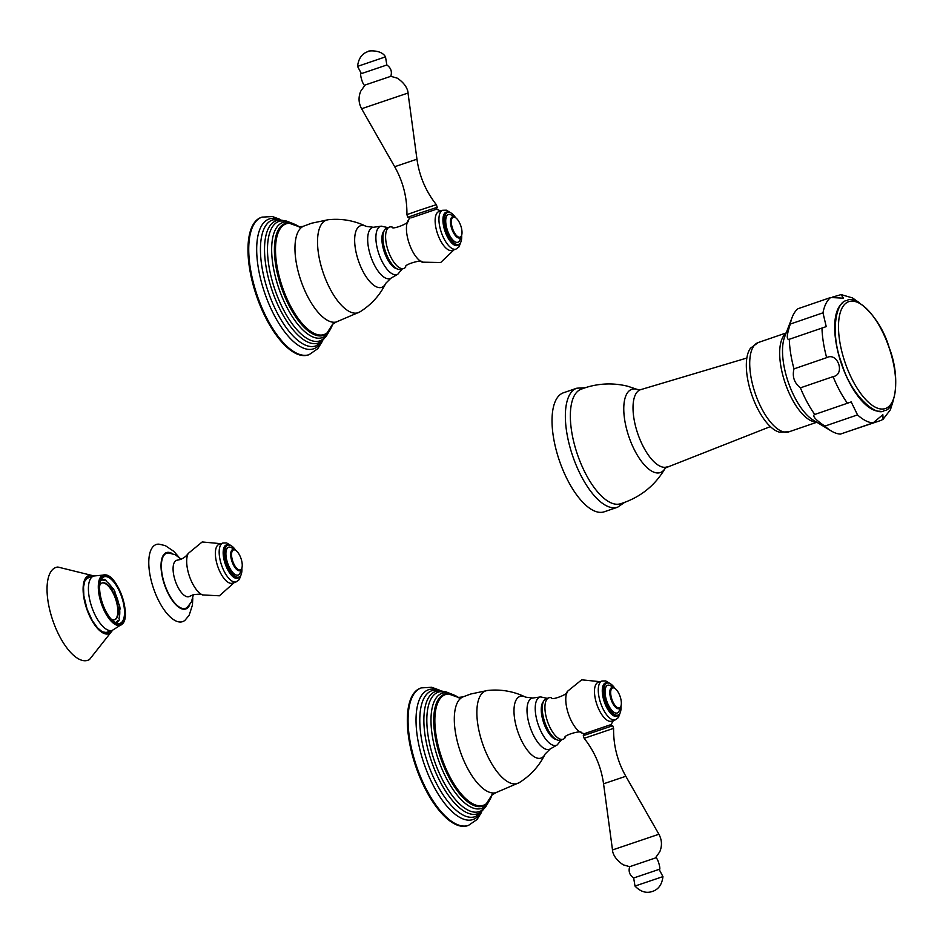 <?xml version="1.0" encoding="UTF-8"?>
<svg xmlns="http://www.w3.org/2000/svg" width="943" height="943" viewBox="0 0 943 943"><rect width="100%" height="100%" fill="white"/><g stroke="black" fill="none" stroke-linecap="round" stroke-linejoin="round"><path stroke-width="1.41" d="M239.781 570.763L240.029 570.668A11.186 4.597 71.1 0 1 239.946 570.704A11.186 4.597 -108.9 0 1 231.978 561.509A11.186 4.597 -108.9 0 1 232.768 549.521A11.186 4.597 -108.9 0 1 232.78 549.51A11.186 4.597 71.1 0 1 235.09 549.993A11.186 4.597 71.1 0 1 235.396 550.205M235.691 550.37A10.562 4.35 71.1 0 1 241.007 558.515A10.562 4.35 71.1 0 1 241.809 568.205A10.562 4.35 71.1 0 1 240.288 569.926A10.562 4.35 -108.9 0 1 232.756 561.226A10.562 4.35 -108.9 0 1 233.51 549.922A10.562 4.35 71.1 0 1 235.691 550.37L235.09 549.993M240.029 570.668A11.186 4.597 71.1 0 0 241.561 568.877A11.186 4.597 71.1 0 0 241.679 568.523M238.85 577.116L237.565 577.564A16.903 6.955 71.1 0 1 237.495 577.587A16.903 6.955 -108.9 0 1 225.471 563.749A16.903 6.955 -108.9 0 1 226.591 545.596L227.876 545.148A16.903 6.955 -108.9 0 0 226.756 563.313A16.903 6.955 -108.9 0 0 238.779 577.14A16.903 6.955 71.1 0 0 238.85 577.116A16.903 6.955 71.1 0 0 241.868 568.028M235.844 550.464A16.903 6.955 71.1 0 0 227.947 545.137A16.903 6.955 -108.9 0 0 227.876 545.148M222.972 542.991A20.534 8.452 71.1 0 0 222.902 543.027L219.094 544.323A20.534 8.452 -108.9 0 0 217.739 566.389A20.534 8.452 -108.9 0 0 232.343 583.198A20.534 8.452 71.1 0 0 232.426 583.163A20.534 8.452 71.1 0 0 232.508 583.139M188.235 553.435C186.36 556.158 183.708 558.197 180.278 559.541L177.296 560.166A19.202 7.898 71.1 0 0 176.647 560.307A19.202 7.898 -108.9 0 0 175.268 580.864A19.202 7.898 -108.9 0 0 188.954 596.671A19.202 7.898 71.1 0 0 189.708 596.33L193.174 594.738C199.232 593.972 202.344 594.043 202.474 594.927A23.41 9.63 -108.9 0 1 189.425 576.22A23.41 9.63 -108.9 0 1 188.235 553.435L202.203 541.954L220.957 543.687M193.409 594.668L191.394 601.929L187.244 607.363A29.127 11.976 -108.9 0 1 185.441 608.365A29.127 11.976 71.1 0 1 164.683 584.389A29.127 11.976 71.1 0 1 166.77 553.199A29.127 11.976 -108.9 0 1 168.573 552.975L175.15 554.684L181.245 559.211M178.675 556.912L173.889 551.407L165.225 545.573L158.872 544.158A40.749 16.762 -108.9 0 0 156.349 544.476A40.749 16.762 71.1 0 0 153.426 588.126A40.749 16.762 71.1 0 0 182.482 621.685A40.749 16.762 -108.9 0 0 184.993 620.282L189.166 615.225L192.431 605.1L192.796 598.051M119.631 609.319L120.103 609.095A23.292 9.583 71.1 0 0 119.455 604.982L118.948 604.805A22.208 9.135 71.1 0 0 114.787 592.51L115.093 592.074A23.292 9.583 71.1 0 0 113.089 588.385L112.877 588.986A22.208 9.135 71.1 0 0 106.335 581.418L106.229 580.452A23.292 9.583 71.1 0 0 104.06 579.344L104.272 580.369A22.208 9.135 71.1 0 0 101.314 580.275A22.208 9.135 71.1 0 0 100.712 580.546M115.918 622.899L118.347 621.543A23.292 9.583 71.1 0 0 119.419 619.41L118.912 618.573A22.208 9.135 71.1 0 0 119.572 608.73L120.103 609.095M115.093 622.451A22.208 9.135 71.1 0 0 115.741 622.297A22.208 9.135 71.1 0 0 117.887 620.6L118.347 621.543M99.663 585.638A19.414 7.992 -108.9 0 1 102.221 582.927A19.414 7.992 -108.9 0 1 102.304 582.904A19.414 7.992 71.1 0 1 116.119 598.793A19.414 7.992 71.1 0 1 114.834 619.645A19.414 7.992 71.1 0 1 114.751 619.681A19.414 7.992 -108.9 0 1 111.144 619.08M119.95 623.37A24.601 10.125 71.1 0 0 120.044 623.347A24.601 10.125 71.1 0 0 121.682 596.907A24.601 10.125 71.1 0 0 104.178 576.774A24.601 10.125 -108.9 0 0 104.072 576.81A24.601 10.125 -108.9 0 0 102.445 603.237A24.601 10.125 -108.9 0 0 119.95 623.37M93.616 576.032A30.754 12.648 71.1 0 0 88.819 575.536A30.754 12.648 -108.9 0 0 86.603 608.483A30.754 12.648 -108.9 0 0 108.528 633.79A30.754 12.648 71.1 0 0 112.264 630.384A28.738 11.823 71.1 0 0 112.465 630.313M93.911 575.925L57.818 567.026A49.083 20.192 71.1 0 0 56.156 567.368A49.083 20.192 -108.9 0 0 52.631 619.94A49.083 20.192 -108.9 0 0 87.628 660.348A49.083 20.192 71.1 0 0 89.55 659.463L112.559 630.278M101.031 579.815L104.06 579.344M114.563 619.728A19.414 7.992 71.1 0 0 115.553 598.876A19.414 7.992 71.1 0 0 101.962 583.022M468.011 825.549A72.682 29.905 -108.9 0 1 467.716 825.655A72.682 29.905 -108.9 0 1 467.433 825.75A72.682 29.905 71.1 0 1 415.722 766.258A72.682 29.905 71.1 0 1 420.531 688.154L421.285 687.895A72.682 29.905 71.1 0 0 416.464 765.999A72.682 29.905 71.1 0 0 468.176 825.49A72.682 29.905 -108.9 0 0 468.471 825.396L477.075 819.479L481.472 812.418M548.909 697.785L546.233 698.704A21.901 9.006 71.1 0 0 544.748 722.126A21.901 9.006 -108.9 0 0 560.448 740.137L563.124 739.218A21.901 9.006 -108.9 0 1 547.423 721.218A21.901 9.006 71.1 0 1 548.909 697.785A21.901 9.006 71.1 0 1 551.49 697.773C550.335 701.12 569.89 693.777 567.321 691.455A23.386 9.619 71.1 0 0 568.44 713.981A23.386 9.619 -108.9 0 0 581.548 732.9C582.137 729.505 562.193 735.717 565.175 737.65A21.901 9.006 -108.9 0 1 563.124 739.218M611.524 721.159A20.534 8.452 -108.9 0 1 596.813 704.28A20.534 8.452 71.1 0 1 598.204 682.319L601.999 681.011A20.534 8.452 71.1 0 0 600.608 702.971A20.534 8.452 -108.9 0 0 615.331 719.851L611.524 721.159M610.781 724.766L609.803 725.014L612.702 725.721L583.281 735.67L584.247 733.701L581.548 732.9M585.438 733.359L609.803 725.014M617.96 715.112L616.675 715.548A16.903 6.955 -108.9 0 1 604.557 701.663A16.903 6.955 71.1 0 1 605.701 683.581L606.986 683.145A16.903 6.955 71.1 0 0 605.842 701.215A16.903 6.955 -108.9 0 0 617.96 715.112A16.903 6.955 -108.9 0 0 620.977 706.024M614.954 688.461A16.903 6.955 71.1 0 0 606.986 683.145M620.789 706.507A11.186 4.597 -108.9 0 1 620.671 706.861A11.186 4.597 -108.9 0 1 619.103 708.676A11.186 4.597 -108.9 0 1 611.076 699.482A11.186 4.597 71.1 0 1 611.842 687.518L611.618 687.612M614.506 688.19A11.186 4.597 71.1 0 0 614.199 687.989A11.186 4.597 71.1 0 0 611.842 687.518M620.918 706.189A10.562 4.35 -108.9 0 0 620.152 696.606A10.562 4.35 71.1 0 0 614.801 688.366A10.562 4.35 71.1 0 0 611.866 699.223A10.562 4.35 -108.9 0 0 620.918 706.189L620.671 706.861M584.247 733.701L609.249 725.179M612.702 725.721L613.598 728.361L584.177 738.322L583.281 735.681M629.688 866.688L655.397 857.977L659.77 851.788C662.257 845.8 661.974 839.954 658.898 834.249L612.502 849.949C612.467 847.769 611.076 856.833 623.264 864.837L629.688 866.688C628.286 871.415 629.606 875.175 633.661 877.992L659.11 869.375C661.562 870.896 657.236 855.655 655.397 857.977M662.953 876.601C662.033 884.369 658.603 889.296 652.662 891.371L652.096 891.559C646.049 893.481 640.344 891.654 635.004 886.066L662.953 876.601L659.11 869.375M308.667 354.804A72.682 29.905 71.1 0 1 308.385 354.91A72.682 29.905 71.1 0 1 308.09 355.004A72.682 29.905 -108.9 0 1 256.378 295.513A72.682 29.905 -108.9 0 1 261.187 217.409A72.682 29.905 -108.9 0 1 261.482 217.314M403.793 268.472A21.901 9.006 71.1 0 1 388.092 250.473A21.901 9.006 -108.9 0 1 389.577 227.039L386.901 227.958A21.901 9.006 -108.9 0 0 385.416 251.392A21.901 9.006 71.1 0 0 401.117 269.392L403.793 268.472A21.901 9.006 71.1 0 0 405.832 266.904C402.873 264.959 422.806 258.759 422.216 262.166L440.687 262.519L454.054 249.777M389.577 227.039A21.901 9.006 -108.9 0 1 392.147 227.027C390.991 230.375 410.547 223.043 407.989 220.709L409.486 218.328M442.668 210.265A20.534 8.452 -108.9 0 0 441.277 232.237A20.534 8.452 71.1 0 0 455.999 249.105L452.192 250.414A20.534 8.452 71.1 0 1 437.469 233.534A20.534 8.452 -108.9 0 1 438.86 211.574L442.668 210.265L446.404 210.183L451.096 213.035M440.723 210.937L436.538 209.193L410.959 217.904M447.642 212.399A16.903 6.955 -108.9 0 0 446.499 230.481A16.903 6.955 71.1 0 0 458.616 244.367L457.331 244.803A16.903 6.955 71.1 0 1 445.214 230.917A16.903 6.955 -108.9 0 1 446.357 212.847L447.642 212.399A16.903 6.955 -108.9 0 1 455.61 217.715M458.616 244.367A16.903 6.955 71.1 0 0 461.646 235.278M459.536 237.99L459.76 237.931A11.186 4.597 71.1 0 1 451.744 228.736A11.186 4.597 -108.9 0 1 452.499 216.784A11.186 4.597 -108.9 0 1 454.856 217.244A11.186 4.597 -108.9 0 1 455.163 217.456M459.76 237.931A11.186 4.597 71.1 0 0 461.339 236.115A11.186 4.597 71.1 0 0 461.457 235.762M455.457 217.621A10.562 4.35 -108.9 0 0 452.522 228.477A10.562 4.35 71.1 0 0 461.587 235.444A10.562 4.35 71.1 0 0 460.809 225.86A10.562 4.35 -108.9 0 0 455.457 217.621L454.856 217.244M436.255 209.287L437.234 207.307L419.376 213.201L407.812 217.267L409.781 218.246M407.812 217.267L406.904 214.627L418.503 210.548L436.338 204.666L437.234 207.307M390.826 76.312L365.106 85.011L360.733 91.2C358.246 97.188 358.54 103.035 361.605 108.74L408.013 93.039C408.048 95.219 409.439 86.155 397.251 78.151L390.815 76.3C392.229 71.574 390.897 67.813 386.842 64.996L361.393 73.613C358.941 72.092 363.279 87.334 365.106 85.011M386.842 64.996L385.51 56.922L384.249 57.287L357.55 66.387L361.393 73.613M873.135 422.877A66.941 27.536 -108.9 0 1 857.529 414.896L851.187 401.907L847.427 403.239A66.941 27.536 -108.9 0 1 833.082 376.634C845.517 374.583 837.785 351.727 826.657 357.656L793.982 368.878A66.941 27.536 -108.9 0 1 789.291 339.209C786.321 340.152 786.662 335.095 790.305 324.05A66.941 27.536 -108.9 0 1 792.179 317.272L784.647 336.899A48.989 20.157 -108.9 0 0 788.265 382.139A48.989 20.157 -108.9 0 0 813.196 420.071L831.184 430.927A66.941 27.536 -108.9 0 0 840.461 434.086L873.135 422.877L882.86 414.696L883.072 419.305L880.986 420.401L847.993 431.505M832.586 297.069L841.144 294.605L843.431 298.188L830.689 297.493L798.026 308.715A66.941 27.536 -108.9 0 0 792.179 317.272M790.305 324.05L822.98 312.828L826.233 326.608L788.878 339.421M847.427 403.239L814.764 414.46A66.941 27.536 -108.9 0 1 800.407 387.844C794.242 382.976 792.096 376.646 793.982 368.878M857.529 414.896L824.854 426.118C815.271 419.6 811.899 415.722 814.764 414.46L814.387 414.543M831.184 430.927A66.941 27.536 -108.9 0 1 824.854 426.118M833.082 376.634L800.407 387.844M786.167 332.938L758.302 342.509A47.221 19.426 -108.9 0 0 755.166 393.243A47.221 19.426 -108.9 0 0 788.761 431.882A47.221 19.426 71.1 0 0 788.949 431.823L779.378 432.13A45.971 18.919 -108.9 0 1 751.724 394.681A45.971 18.919 -108.9 0 1 750.557 348.144L758.302 342.509A47.221 19.426 -108.9 0 1 758.49 342.439M620.435 503.774A60.576 24.919 -108.9 0 1 620.258 503.821A60.576 24.919 -108.9 0 1 577.446 454.491A60.576 24.919 -108.9 0 1 580.947 389.259L585.862 387.526C599.76 383.212 613.74 382.799 627.814 386.265L638.552 389.872L640.71 389.648A40.808 16.785 -108.9 0 1 640.816 389.612M563.454 392.783L576.798 388.21A62.898 25.874 -108.9 0 0 572.625 455.799A62.898 25.874 -108.9 0 0 617.382 507.287A62.898 25.874 71.1 0 0 617.63 507.204L604.298 511.778A62.898 25.874 71.1 0 1 604.039 511.86A62.898 25.874 -108.9 0 1 559.293 460.373A62.898 25.874 -108.9 0 1 563.454 392.783A62.898 25.874 -108.9 0 1 563.714 392.701M233.616 549.439A14.723 6.059 71.1 0 0 228.642 547.188A14.723 6.059 -108.9 0 0 227.581 562.959A14.723 6.059 -108.9 0 0 238.084 575.077A14.723 6.059 71.1 0 0 240.748 570.22M228.725 544.995A17.611 7.249 71.1 0 0 226.426 544.901A17.611 7.249 71.1 0 0 225.165 563.761A17.611 7.249 71.1 0 0 237.719 578.259A17.611 7.249 71.1 0 0 239.616 576.715M231.33 545.785L226.697 542.956L222.902 543.027A20.534 8.452 71.1 0 0 221.534 565.081A20.534 8.452 71.1 0 0 236.139 581.89A20.534 8.452 71.1 0 0 236.221 581.866L232.426 583.163M172.263 553.576A29.799 12.259 -108.9 0 0 166.557 552.563A29.799 12.259 71.1 0 0 164.412 584.471A29.799 12.259 71.1 0 0 185.665 609.001A29.799 12.259 -108.9 0 0 189.779 604.628M120.398 624.679A25.98 10.691 -108.9 0 1 101.868 603.296A25.98 10.691 -108.9 0 1 103.73 575.466A25.98 10.691 -108.9 0 1 122.26 596.86A25.98 10.691 -108.9 0 1 120.398 624.679M125.148 615.461A26.545 10.915 -108.9 0 1 122.284 624.042A26.545 10.915 -108.9 0 1 120.256 625.327A26.545 10.915 -108.9 0 1 101.325 603.473A26.545 10.915 -108.9 0 1 103.235 575.041A26.545 10.915 -108.9 0 1 105.404 574.876A26.545 10.915 -108.9 0 1 112.936 579.898M86.461 578.483L93.628 576.02A28.738 11.823 -108.9 0 0 91.73 606.891A28.738 11.823 -108.9 0 0 112.17 630.407A28.738 11.823 71.1 0 0 112.288 630.372L122.284 624.042C131.808 616.133 117.781 575.277 105.404 574.876L93.628 576.02A28.738 11.823 -108.9 0 1 93.746 575.984M108.952 631.515A29.198 12.011 -108.9 0 1 107.078 632.659L102.221 631.798L97.459 627.802L92.249 620.494L87.074 609.107L83.844 595.811L83.538 586.888L84.835 581.041L88.123 577.422A29.198 12.011 -108.9 0 1 88.241 577.375A29.198 12.011 -108.9 0 1 90.292 577.163M111.911 630.502A30.447 12.518 -108.9 0 1 108.433 633.507A30.447 12.518 -108.9 0 1 86.732 608.435A30.447 12.518 -108.9 0 1 88.913 575.831A30.447 12.518 -108.9 0 1 93.263 576.149M543.451 701.533A20.581 8.475 71.1 0 0 543.663 722.739A20.581 8.475 71.1 0 0 556.511 739.607M547.223 698.362L540.669 696.912A25.485 10.479 71.1 0 0 539.962 697.077A25.485 10.479 71.1 0 0 538.123 724.365A25.485 10.479 71.1 0 0 556.299 745.347A25.485 10.479 71.1 0 0 557.16 744.958L561.439 739.795M532.029 698.185A27.005 11.104 -108.9 0 1 532.783 698.02L525.616 697.148A32.581 13.402 -108.9 0 0 520.041 696.405A32.581 13.402 71.1 0 0 517.695 731.296A32.581 13.402 71.1 0 0 540.928 758.125A32.581 13.402 -108.9 0 0 545.137 754.023L550.252 748.942A27.005 11.104 -108.9 0 1 549.345 749.343A27.005 11.104 71.1 0 1 530.084 727.112A27.005 11.104 71.1 0 1 532.029 698.185M487.59 690.465L470.84 693.989L462.93 696.912A50.663 20.84 71.1 0 0 460.243 751.371A50.663 20.84 71.1 0 0 495.806 792.698L519.228 782.643A48.942 20.133 -108.9 0 1 517.33 783.515A48.942 20.133 71.1 0 1 482.439 743.225A48.942 20.133 71.1 0 1 485.951 690.806A48.942 20.133 -108.9 0 1 487.59 690.465C500.992 689.074 513.676 691.313 525.616 697.148M492.152 794.218L491.68 795.22L495.806 792.698A50.663 20.84 71.1 0 0 496.195 792.591M492.034 794.808A58.513 24.07 -108.9 0 1 483.24 805.334A58.513 24.07 71.1 0 1 441.513 757.158A58.513 24.07 71.1 0 1 445.721 694.496A58.513 24.07 -108.9 0 1 458.663 697.561L447.842 693.694A59.138 24.329 -108.9 0 0 444.719 694.178A59.138 24.329 71.1 0 0 440.464 757.512A59.138 24.329 71.1 0 0 482.627 806.206A59.138 24.329 -108.9 0 0 485.869 804.497L492.046 794.796M488.91 801.279A60.847 25.037 -108.9 0 1 481.307 808.457A60.847 25.037 71.1 0 1 437.917 758.372A60.847 25.037 71.1 0 1 442.291 693.211A60.847 25.037 -108.9 0 1 452.227 694.378M453.5 694.814L445.886 691.797L439.909 691.726A63.146 25.98 -108.9 0 0 438.554 692.056A63.146 25.98 71.1 0 0 434.016 759.681A63.146 25.98 71.1 0 0 479.044 811.675A63.146 25.98 -108.9 0 0 480.824 810.933L485.492 807.196L489.653 800.147M483.83 808.87A64.654 26.604 -108.9 0 1 477.335 813.856A64.654 26.604 71.1 0 1 431.234 760.624A64.654 26.604 71.1 0 1 435.878 691.372A64.654 26.604 -108.9 0 1 443.552 691.502M444.507 691.584L432.566 690.488A66.588 27.394 -108.9 0 0 432.142 690.606A66.588 27.394 71.1 0 0 427.368 761.932A66.588 27.394 71.1 0 0 474.848 816.756A66.588 27.394 -108.9 0 0 475.779 816.414L484.537 808.21M479.975 813.844A68.603 28.231 -108.9 0 1 472.761 819.608A68.603 28.231 71.1 0 1 423.843 763.123A68.603 28.231 71.1 0 1 428.77 689.639A68.603 28.231 -108.9 0 1 437.458 689.946M421.568 687.801A72.682 29.905 71.1 0 0 421.285 687.895L431.729 687.282L439.509 690.146M618.726 714.711A17.611 7.249 -108.9 0 1 604.274 701.745A17.611 7.249 71.1 0 1 607.834 682.991M619.81 708.24A14.664 6.035 -108.9 0 1 614.423 712.554A14.664 6.035 -108.9 0 1 606.714 700.944A14.664 6.035 71.1 0 1 605.795 687.258A14.664 6.035 71.1 0 1 612.667 687.423M584.177 738.322C594.727 751.736 601.186 766.895 603.555 783.798L625.822 776.266C617.441 761.402 613.363 745.43 613.598 728.361M384.107 230.799A20.581 8.475 71.1 0 0 384.32 252.005A20.581 8.475 71.1 0 0 397.18 268.861M387.891 227.628L381.337 226.167A25.485 10.479 71.1 0 0 380.618 226.332A25.485 10.479 71.1 0 0 378.791 253.62A25.485 10.479 71.1 0 0 396.956 274.602A25.485 10.479 71.1 0 0 397.828 274.224L402.107 269.05M397.828 274.224L390.921 278.197A27.005 11.104 71.1 0 1 390.001 278.598A27.005 11.104 -108.9 0 1 370.752 256.366A27.005 11.104 -108.9 0 1 372.685 227.44A27.005 11.104 71.1 0 1 373.44 227.275L381.337 226.167M373.44 227.275L366.285 226.403A32.581 13.402 71.1 0 0 360.697 225.66A32.581 13.402 -108.9 0 0 358.364 260.551A32.581 13.402 -108.9 0 0 381.597 287.379A32.581 13.402 71.1 0 0 385.793 283.277L390.921 278.197M385.793 283.277C379.958 295.218 371.318 304.766 359.884 311.897A48.942 20.133 71.1 0 1 357.998 312.77A48.942 20.133 -108.9 0 1 323.107 272.48A48.942 20.133 -108.9 0 1 326.62 220.061A48.942 20.133 71.1 0 1 328.258 219.719L311.496 223.243L302.762 226.473L298.79 226.709L299.662 227.157M336.863 321.846A50.663 20.84 -108.9 0 1 336.474 321.964A50.663 20.84 -108.9 0 1 300.9 280.625A50.663 20.84 -108.9 0 1 303.599 226.167M323.897 334.588A58.513 24.07 -108.9 0 1 282.181 286.424A58.513 24.07 -108.9 0 1 286.377 223.75A58.513 24.07 71.1 0 1 299.332 226.827L288.511 222.961A59.138 24.329 71.1 0 0 285.375 223.432A59.138 24.329 -108.9 0 0 281.132 286.778A59.138 24.329 -108.9 0 0 323.296 335.46A59.138 24.329 71.1 0 0 326.537 333.751L332.714 324.05A58.513 24.07 71.1 0 1 323.897 334.588M329.579 330.533A60.847 25.037 71.1 0 1 321.964 337.724A60.847 25.037 -108.9 0 1 278.586 287.627A60.847 25.037 -108.9 0 1 282.959 222.465A60.847 25.037 71.1 0 1 292.884 223.632M294.169 224.069L286.519 221.051L280.566 220.98A63.146 25.98 71.1 0 0 279.211 221.31A63.146 25.98 -108.9 0 0 274.684 288.947A63.146 25.98 -108.9 0 0 319.712 340.93A63.146 25.98 71.1 0 0 321.48 340.187L326.125 336.486L330.321 329.402M324.486 338.124A64.654 26.604 71.1 0 1 317.991 343.111A64.654 26.604 -108.9 0 1 271.89 289.878A64.654 26.604 -108.9 0 1 276.535 220.638A64.654 26.604 71.1 0 1 284.22 220.768M285.175 220.851L273.222 219.743A66.588 27.394 71.1 0 0 272.81 219.872A66.588 27.394 -108.9 0 0 268.024 291.187A66.588 27.394 -108.9 0 0 315.504 346.022A66.588 27.394 71.1 0 0 316.435 345.68L325.194 337.464M320.644 343.099A68.603 28.231 71.1 0 1 313.43 348.863A68.603 28.231 -108.9 0 1 264.5 292.377A68.603 28.231 -108.9 0 1 269.427 218.894A68.603 28.231 71.1 0 1 278.126 219.2M261.187 217.409L261.942 217.149A72.682 29.905 -108.9 0 0 257.133 295.253A72.682 29.905 -108.9 0 0 308.844 354.745A72.682 29.905 71.1 0 0 309.127 354.651L317.744 348.721L322.141 341.672M280.177 219.401L272.386 216.536L261.942 217.149A72.682 29.905 -108.9 0 1 262.237 217.055M407.989 220.709A23.386 9.619 -108.9 0 0 409.109 243.247A23.386 9.619 71.1 0 0 422.216 262.166M459.382 243.966A17.611 7.249 71.1 0 1 444.931 231.011A17.611 7.249 -108.9 0 1 448.503 212.246M460.479 237.506A14.664 6.035 71.1 0 1 455.08 241.809A14.664 6.035 71.1 0 1 447.383 230.198A14.664 6.035 -108.9 0 1 446.463 216.513A14.664 6.035 -108.9 0 1 453.324 216.678M436.338 204.666C425.788 191.252 419.329 176.093 416.959 159.19L394.681 166.722C403.074 181.586 407.14 197.558 406.904 214.627M885.194 408.59A56.486 23.233 -108.9 0 1 844.928 362.088A56.486 23.233 -108.9 0 1 848.983 301.595A56.486 23.233 71.1 0 1 889.249 348.097A56.486 23.233 71.1 0 1 885.194 408.59M880.09 411.195A57.617 23.705 -108.9 0 1 841.451 363.892A57.617 23.705 -108.9 0 1 842.901 302.809M826.657 357.656A66.941 27.536 -108.9 0 1 821.966 327.999M822.98 312.828A66.941 27.536 -108.9 0 1 830.689 297.493M816.367 421.981A47.221 19.426 -108.9 0 1 785.213 383.188A47.221 19.426 -108.9 0 1 785.979 333.433M816.827 422.252L788.949 431.823A47.221 19.426 71.1 0 0 789.138 431.753M667.609 466.644A40.808 16.785 -108.9 0 1 667.196 466.832A40.808 16.785 -108.9 0 1 666.76 466.974A40.808 16.785 -108.9 0 1 637.668 433.379A40.808 16.785 -108.9 0 1 640.592 389.671A40.808 16.785 -108.9 0 1 640.71 389.648L746.844 358.034M665.286 468.093A43.991 18.106 -108.9 0 1 660.147 472.62A43.991 18.106 -108.9 0 1 628.781 436.397A43.991 18.106 -108.9 0 1 631.94 389.27A43.991 18.106 -108.9 0 1 638.423 389.813M585.249 387.726L576.798 388.21A62.898 25.874 -108.9 0 1 577.045 388.127M241.809 568.205L241.561 568.877M241.184 574.499L239.251 579.591L236.221 581.866M234.288 582.526L219.413 595.799L202.474 594.927M105.121 632.836L112.288 630.372M115.741 622.297L115.152 622.498M557.16 744.958L550.252 748.942M540.669 696.912L532.783 698.02M519.228 782.643C530.661 775.511 539.29 765.964 545.137 754.023M459.005 697.891L458.133 697.455L462.93 696.912M467.716 825.655L468.471 825.396M613.398 720.523L611.017 724.66M567.321 691.455L581.69 679.832L600.066 681.671M620.294 712.484L618.372 717.576L615.331 719.851M610.439 683.781L605.748 680.929L601.999 681.011M614.801 688.366L614.199 687.989M658.898 834.249L625.822 776.266M603.555 783.798L612.502 849.949M635.004 886.066L633.661 877.992M366.285 226.403C354.332 220.568 341.661 218.34 328.258 219.719M332.349 324.475L336.062 322.082L359.884 311.897M308.385 354.91L309.127 354.651M460.95 241.75L459.029 246.83L455.999 249.105M461.587 235.444L461.339 236.115M361.605 108.74L394.681 166.722M416.959 159.19L408.013 93.039M385.51 56.922C381.208 48.812 365.99 51.075 368.407 51.429L367.853 51.617C361.9 53.692 358.47 58.619 357.55 66.387M884.074 410.665C894.978 410.547 901.213 378.379 889.155 347.566C879.984 315.634 854.429 294.393 846.908 300.605C836.005 300.734 829.769 332.891 841.828 363.703C850.999 395.647 876.554 416.889 884.074 410.665M883.072 419.305L890.416 409.733L893.174 400.952M841.144 294.605L852.472 297.917L859.521 302.88M770.372 426.601L665.357 467.964C655.314 485.303 640.71 497.126 621.567 503.421L620.258 503.821M624.596 502.395L617.63 507.204"/></g></svg>
